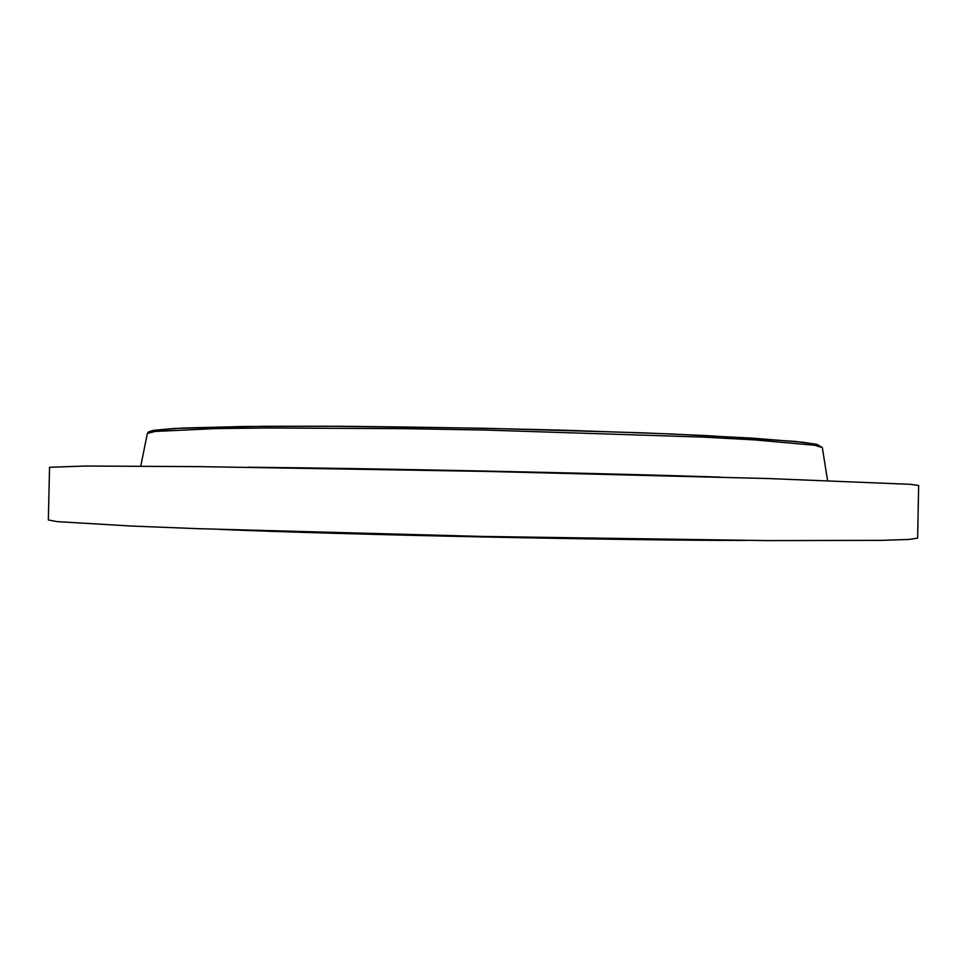 <?xml version="1.0" encoding="UTF-8"?>
<svg xmlns="http://www.w3.org/2000/svg" width="967" height="967" viewBox="0 0 967 967"><rect width="100%" height="100%" fill="white"/><g stroke="black" fill="none" stroke-linecap="round" stroke-linejoin="round"><path stroke-width="1.45" d="M745.049 540.444C616.958 540.42 348.664 534.799 220.681 529.457M917.635 538.172L908.895 539.453L881.493 540.36L767.701 540.601L482.835 536.443L198.042 528.671L131.476 526.048L57.029 521.612L48.35 519.956L49.547 467.279L85.664 466.034L199.42 466.638L484.201 471.376L768.934 478.568L909.959 484.298L918.65 485.482L917.635 538.172M820.234 446.428L815.411 444.095L795.188 441.423L707.143 435.621L641.737 432.793L485.108 428.272L328.417 426.229L262.951 426.314L174.737 428.429L154.43 430.242L149.51 432.382M720.427 477.13C598.936 473.068 369.503 468.27 247.939 467.23M827.559 480.502L822.313 447.552L814.673 445.255L754.84 439.912L702.816 437.096L485.071 430.049L405.995 428.683L267.218 427.982L215.121 428.611L155.107 431.439L147.383 433.409L140.759 466.118M822.313 447.552L817.067 444.433L803.202 442.282L752.809 438.16L671.098 433.965L565.284 430.255C486.461 428.2 410.25 426.87 336.673 426.266L244.603 426.483L181.869 428.067L152.919 430.484L148.459 431.935L147.383 433.409"/></g></svg>
